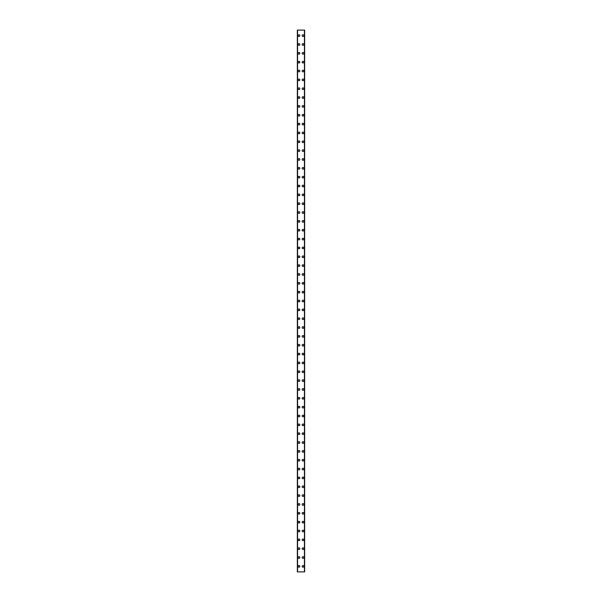 <?xml version="1.0" encoding="UTF-8"?>
<svg xmlns="http://www.w3.org/2000/svg" width="602" height="602" viewBox="0 0 602 602"><rect width="100%" height="100%" fill="white"/><g stroke="black" fill="none" stroke-linecap="round" stroke-linejoin="round"><path stroke-width="0.9" d="M298.178 566.369A0.828 0.828 0 0 1 299.013 565.541A0.828 0.828 0 0 1 299.841 566.369A0.828 0.828 0 0 1 299.013 567.204A0.828 0.828 0 0 1 298.178 566.369M298.178 557.527A0.828 0.828 0 0 1 299.013 556.699A0.828 0.828 0 0 1 299.841 557.527A0.828 0.828 0 0 1 299.013 558.355A0.828 0.828 0 0 1 298.178 557.527M298.178 548.678A0.828 0.828 0 0 1 299.013 547.85A0.828 0.828 0 0 1 299.841 548.678A0.828 0.828 0 0 1 299.013 549.506A0.828 0.828 0 0 1 298.178 548.678M298.178 539.836A0.828 0.828 0 0 1 299.013 539.008A0.828 0.828 0 0 1 299.841 539.836A0.828 0.828 0 0 1 299.013 540.664A0.828 0.828 0 0 1 298.178 539.836M298.178 530.987A0.828 0.828 0 0 1 299.013 530.159A0.828 0.828 0 0 1 299.841 530.987A0.828 0.828 0 0 1 299.013 531.814A0.828 0.828 0 0 1 298.178 530.987M298.178 522.145A0.828 0.828 0 0 1 299.013 521.317A0.828 0.828 0 0 1 299.841 522.145A0.828 0.828 0 0 1 299.013 522.972A0.828 0.828 0 0 1 298.178 522.145M298.178 513.295A0.828 0.828 0 0 1 299.013 512.468A0.828 0.828 0 0 1 299.841 513.295A0.828 0.828 0 0 1 299.013 514.123A0.828 0.828 0 0 1 298.178 513.295M298.178 504.453A0.828 0.828 0 0 1 299.013 503.626A0.828 0.828 0 0 1 299.841 504.453A0.828 0.828 0 0 1 299.013 505.281A0.828 0.828 0 0 1 298.178 504.453M298.178 495.604A0.828 0.828 0 0 1 299.013 494.776A0.828 0.828 0 0 1 299.841 495.604A0.828 0.828 0 0 1 299.013 496.432A0.828 0.828 0 0 1 298.178 495.604M298.178 486.762A0.828 0.828 0 0 1 299.013 485.934A0.828 0.828 0 0 1 299.841 486.762A0.828 0.828 0 0 1 299.013 487.59A0.828 0.828 0 0 1 298.178 486.762M298.178 477.913A0.828 0.828 0 0 1 299.013 477.085A0.828 0.828 0 0 1 299.841 477.913A0.828 0.828 0 0 1 299.013 478.74A0.828 0.828 0 0 1 298.178 477.913M298.178 469.071A0.828 0.828 0 0 1 299.013 468.236A0.828 0.828 0 0 1 299.841 469.071A0.828 0.828 0 0 1 299.013 469.899A0.828 0.828 0 0 1 298.178 469.071M298.178 460.221A0.828 0.828 0 0 1 299.013 459.394A0.828 0.828 0 0 1 299.841 460.221A0.828 0.828 0 0 1 299.013 461.049A0.828 0.828 0 0 1 298.178 460.221M298.178 451.38A0.828 0.828 0 0 1 299.013 450.544A0.828 0.828 0 0 1 299.841 451.38A0.828 0.828 0 0 1 299.013 452.207A0.828 0.828 0 0 1 298.178 451.38M298.178 442.53A0.828 0.828 0 0 1 299.013 441.702A0.828 0.828 0 0 1 299.841 442.53A0.828 0.828 0 0 1 299.013 443.358A0.828 0.828 0 0 1 298.178 442.53M298.178 433.688A0.828 0.828 0 0 1 299.013 432.853A0.828 0.828 0 0 1 299.841 433.688A0.828 0.828 0 0 1 299.013 434.516A0.828 0.828 0 0 1 298.178 433.688M298.178 424.839A0.828 0.828 0 0 1 299.013 424.011A0.828 0.828 0 0 1 299.841 424.839A0.828 0.828 0 0 1 299.013 425.667A0.828 0.828 0 0 1 298.178 424.839M298.178 415.997A0.828 0.828 0 0 1 299.013 415.162A0.828 0.828 0 0 1 299.841 415.997A0.828 0.828 0 0 1 299.013 416.825A0.828 0.828 0 0 1 298.178 415.997M298.178 407.148A0.828 0.828 0 0 1 299.013 406.32A0.828 0.828 0 0 1 299.841 407.148A0.828 0.828 0 0 1 299.013 407.975A0.828 0.828 0 0 1 298.178 407.148M298.178 398.306A0.828 0.828 0 0 1 299.013 397.471A0.828 0.828 0 0 1 299.841 398.306A0.828 0.828 0 0 1 299.013 399.134A0.828 0.828 0 0 1 298.178 398.306M298.178 389.456A0.828 0.828 0 0 1 299.013 388.629A0.828 0.828 0 0 1 299.841 389.456A0.828 0.828 0 0 1 299.013 390.284A0.828 0.828 0 0 1 298.178 389.456M298.178 380.614A0.828 0.828 0 0 1 299.013 379.779A0.828 0.828 0 0 1 299.841 380.614A0.828 0.828 0 0 1 299.013 381.442A0.828 0.828 0 0 1 298.178 380.614M298.178 371.765A0.828 0.828 0 0 1 299.013 370.937A0.828 0.828 0 0 1 299.841 371.765A0.828 0.828 0 0 1 299.013 372.593A0.828 0.828 0 0 1 298.178 371.765M298.178 362.923A0.828 0.828 0 0 1 299.013 362.088A0.828 0.828 0 0 1 299.841 362.923A0.828 0.828 0 0 1 299.013 363.751A0.828 0.828 0 0 1 298.178 362.923M298.178 354.074A0.828 0.828 0 0 1 299.013 353.246A0.828 0.828 0 0 1 299.841 354.074A0.828 0.828 0 0 1 299.013 354.902A0.828 0.828 0 0 1 298.178 354.074M298.178 345.232A0.828 0.828 0 0 1 299.013 344.397A0.828 0.828 0 0 1 299.841 345.232A0.828 0.828 0 0 1 299.013 346.06A0.828 0.828 0 0 1 298.178 345.232M298.178 336.383A0.828 0.828 0 0 1 299.013 335.555A0.828 0.828 0 0 1 299.841 336.383A0.828 0.828 0 0 1 299.013 337.21A0.828 0.828 0 0 1 298.178 336.383M298.178 327.541A0.828 0.828 0 0 1 299.013 326.705A0.828 0.828 0 0 1 299.841 327.541A0.828 0.828 0 0 1 299.013 328.368A0.828 0.828 0 0 1 298.178 327.541M298.178 318.691A0.828 0.828 0 0 1 299.013 317.864A0.828 0.828 0 0 1 299.841 318.691A0.828 0.828 0 0 1 299.013 319.519A0.828 0.828 0 0 1 298.178 318.691M298.178 309.849A0.828 0.828 0 0 1 299.013 309.014A0.828 0.828 0 0 1 299.841 309.849A0.828 0.828 0 0 1 299.013 310.677A0.828 0.828 0 0 1 298.178 309.849M298.178 301A0.828 0.828 0 0 1 299.013 300.172A0.828 0.828 0 0 1 299.841 301A0.828 0.828 0 0 1 299.013 301.828A0.828 0.828 0 0 1 298.178 301M298.178 292.151A0.828 0.828 0 0 1 299.013 291.323A0.828 0.828 0 0 1 299.841 292.151A0.828 0.828 0 0 1 299.013 292.986A0.828 0.828 0 0 1 298.178 292.151M298.178 283.309A0.828 0.828 0 0 1 299.013 282.481A0.828 0.828 0 0 1 299.841 283.309A0.828 0.828 0 0 1 299.013 284.136A0.828 0.828 0 0 1 298.178 283.309M298.178 274.459A0.828 0.828 0 0 1 299.013 273.632A0.828 0.828 0 0 1 299.841 274.459A0.828 0.828 0 0 1 299.013 275.295A0.828 0.828 0 0 1 298.178 274.459M298.178 265.617A0.828 0.828 0 0 1 299.013 264.79A0.828 0.828 0 0 1 299.841 265.617A0.828 0.828 0 0 1 299.013 266.445A0.828 0.828 0 0 1 298.178 265.617M298.178 256.768A0.828 0.828 0 0 1 299.013 255.94A0.828 0.828 0 0 1 299.841 256.768A0.828 0.828 0 0 1 299.013 257.603A0.828 0.828 0 0 1 298.178 256.768M298.178 247.926A0.828 0.828 0 0 1 299.013 247.098A0.828 0.828 0 0 1 299.841 247.926A0.828 0.828 0 0 1 299.013 248.754A0.828 0.828 0 0 1 298.178 247.926M298.178 239.077A0.828 0.828 0 0 1 299.013 238.249A0.828 0.828 0 0 1 299.841 239.077A0.828 0.828 0 0 1 299.013 239.912A0.828 0.828 0 0 1 298.178 239.077M298.178 230.235A0.828 0.828 0 0 1 299.013 229.407A0.828 0.828 0 0 1 299.841 230.235A0.828 0.828 0 0 1 299.013 231.063A0.828 0.828 0 0 1 298.178 230.235M298.178 221.385A0.828 0.828 0 0 1 299.013 220.558A0.828 0.828 0 0 1 299.841 221.385A0.828 0.828 0 0 1 299.013 222.221A0.828 0.828 0 0 1 298.178 221.385M298.178 212.544A0.828 0.828 0 0 1 299.013 211.716A0.828 0.828 0 0 1 299.841 212.544A0.828 0.828 0 0 1 299.013 213.371A0.828 0.828 0 0 1 298.178 212.544M298.178 203.694A0.828 0.828 0 0 1 299.013 202.866A0.828 0.828 0 0 1 299.841 203.694A0.828 0.828 0 0 1 299.013 204.529A0.828 0.828 0 0 1 298.178 203.694M298.178 194.852A0.828 0.828 0 0 1 299.013 194.025A0.828 0.828 0 0 1 299.841 194.852A0.828 0.828 0 0 1 299.013 195.68A0.828 0.828 0 0 1 298.178 194.852M298.178 186.003A0.828 0.828 0 0 1 299.013 185.175A0.828 0.828 0 0 1 299.841 186.003A0.828 0.828 0 0 1 299.013 186.838A0.828 0.828 0 0 1 298.178 186.003M298.178 177.161A0.828 0.828 0 0 1 299.013 176.333A0.828 0.828 0 0 1 299.841 177.161A0.828 0.828 0 0 1 299.013 177.989A0.828 0.828 0 0 1 298.178 177.161M298.178 168.312A0.828 0.828 0 0 1 299.013 167.484A0.828 0.828 0 0 1 299.841 168.312A0.828 0.828 0 0 1 299.013 169.147A0.828 0.828 0 0 1 298.178 168.312M298.178 159.47A0.828 0.828 0 0 1 299.013 158.642A0.828 0.828 0 0 1 299.841 159.47A0.828 0.828 0 0 1 299.013 160.298A0.828 0.828 0 0 1 298.178 159.47M298.178 150.62A0.828 0.828 0 0 1 299.013 149.793A0.828 0.828 0 0 1 299.841 150.62A0.828 0.828 0 0 1 299.013 151.456A0.828 0.828 0 0 1 298.178 150.62M298.178 141.779A0.828 0.828 0 0 1 299.013 140.951A0.828 0.828 0 0 1 299.841 141.779A0.828 0.828 0 0 1 299.013 142.606A0.828 0.828 0 0 1 298.178 141.779M298.178 132.929A0.828 0.828 0 0 1 299.013 132.101A0.828 0.828 0 0 1 299.841 132.929A0.828 0.828 0 0 1 299.013 133.764A0.828 0.828 0 0 1 298.178 132.929M298.178 124.087A0.828 0.828 0 0 1 299.013 123.26A0.828 0.828 0 0 1 299.841 124.087A0.828 0.828 0 0 1 299.013 124.915A0.828 0.828 0 0 1 298.178 124.087M298.178 115.238A0.828 0.828 0 0 1 299.013 114.41A0.828 0.828 0 0 1 299.841 115.238A0.828 0.828 0 0 1 299.013 116.066A0.828 0.828 0 0 1 298.178 115.238M298.178 106.396A0.828 0.828 0 0 1 299.013 105.568A0.828 0.828 0 0 1 299.841 106.396A0.828 0.828 0 0 1 299.013 107.224A0.828 0.828 0 0 1 298.178 106.396M298.178 97.547A0.828 0.828 0 0 1 299.013 96.719A0.828 0.828 0 0 1 299.841 97.547A0.828 0.828 0 0 1 299.013 98.374A0.828 0.828 0 0 1 298.178 97.547M298.178 88.705A0.828 0.828 0 0 1 299.013 87.877A0.828 0.828 0 0 1 299.841 88.705A0.828 0.828 0 0 1 299.013 89.532A0.828 0.828 0 0 1 298.178 88.705M298.178 79.855A0.828 0.828 0 0 1 299.013 79.028A0.828 0.828 0 0 1 299.841 79.855A0.828 0.828 0 0 1 299.013 80.683A0.828 0.828 0 0 1 298.178 79.855M298.178 71.013A0.828 0.828 0 0 1 299.013 70.186A0.828 0.828 0 0 1 299.841 71.013A0.828 0.828 0 0 1 299.013 71.841A0.828 0.828 0 0 1 298.178 71.013M298.178 62.164A0.828 0.828 0 0 1 299.013 61.336A0.828 0.828 0 0 1 299.841 62.164A0.828 0.828 0 0 1 299.013 62.992A0.828 0.828 0 0 1 298.178 62.164M298.178 53.322A0.828 0.828 0 0 1 299.013 52.494A0.828 0.828 0 0 1 299.841 53.322A0.828 0.828 0 0 1 299.013 54.15A0.828 0.828 0 0 1 298.178 53.322M298.178 44.473A0.828 0.828 0 0 1 299.013 43.645A0.828 0.828 0 0 1 299.841 44.473A0.828 0.828 0 0 1 299.013 45.3A0.828 0.828 0 0 1 298.178 44.473M298.178 35.631A0.828 0.828 0 0 1 299.013 34.796A0.828 0.828 0 0 1 299.841 35.631A0.828 0.828 0 0 1 299.013 36.459A0.828 0.828 0 0 1 298.178 35.631M302.159 566.369A0.828 0.828 0 0 1 302.987 565.541A0.828 0.828 0 0 1 303.822 566.369A0.828 0.828 0 0 1 302.987 567.204A0.828 0.828 0 0 1 302.159 566.369M302.159 557.527A0.828 0.828 0 0 1 302.987 556.699A0.828 0.828 0 0 1 303.822 557.527A0.828 0.828 0 0 1 302.987 558.355A0.828 0.828 0 0 1 302.159 557.527M302.159 548.678A0.828 0.828 0 0 1 302.987 547.85A0.828 0.828 0 0 1 303.822 548.678A0.828 0.828 0 0 1 302.987 549.506A0.828 0.828 0 0 1 302.159 548.678M302.159 539.836A0.828 0.828 0 0 1 302.987 539.008A0.828 0.828 0 0 1 303.822 539.836A0.828 0.828 0 0 1 302.987 540.664A0.828 0.828 0 0 1 302.159 539.836M302.159 530.987A0.828 0.828 0 0 1 302.987 530.159A0.828 0.828 0 0 1 303.822 530.987A0.828 0.828 0 0 1 302.987 531.814A0.828 0.828 0 0 1 302.159 530.987M302.159 522.145A0.828 0.828 0 0 1 302.987 521.317A0.828 0.828 0 0 1 303.822 522.145A0.828 0.828 0 0 1 302.987 522.972A0.828 0.828 0 0 1 302.159 522.145M302.159 513.295A0.828 0.828 0 0 1 302.987 512.468A0.828 0.828 0 0 1 303.822 513.295A0.828 0.828 0 0 1 302.987 514.123A0.828 0.828 0 0 1 302.159 513.295M302.159 504.453A0.828 0.828 0 0 1 302.987 503.626A0.828 0.828 0 0 1 303.822 504.453A0.828 0.828 0 0 1 302.987 505.281A0.828 0.828 0 0 1 302.159 504.453M302.159 495.604A0.828 0.828 0 0 1 302.987 494.776A0.828 0.828 0 0 1 303.822 495.604A0.828 0.828 0 0 1 302.987 496.432A0.828 0.828 0 0 1 302.159 495.604M302.159 486.762A0.828 0.828 0 0 1 302.987 485.934A0.828 0.828 0 0 1 303.822 486.762A0.828 0.828 0 0 1 302.987 487.59A0.828 0.828 0 0 1 302.159 486.762M302.159 477.913A0.828 0.828 0 0 1 302.987 477.085A0.828 0.828 0 0 1 303.822 477.913A0.828 0.828 0 0 1 302.987 478.74A0.828 0.828 0 0 1 302.159 477.913M302.159 469.071A0.828 0.828 0 0 1 302.987 468.236A0.828 0.828 0 0 1 303.822 469.071A0.828 0.828 0 0 1 302.987 469.899A0.828 0.828 0 0 1 302.159 469.071M302.159 460.221A0.828 0.828 0 0 1 302.987 459.394A0.828 0.828 0 0 1 303.822 460.221A0.828 0.828 0 0 1 302.987 461.049A0.828 0.828 0 0 1 302.159 460.221M302.159 451.38A0.828 0.828 0 0 1 302.987 450.544A0.828 0.828 0 0 1 303.822 451.38A0.828 0.828 0 0 1 302.987 452.207A0.828 0.828 0 0 1 302.159 451.38M302.159 442.53A0.828 0.828 0 0 1 302.987 441.702A0.828 0.828 0 0 1 303.822 442.53A0.828 0.828 0 0 1 302.987 443.358A0.828 0.828 0 0 1 302.159 442.53M302.159 433.688A0.828 0.828 0 0 1 302.987 432.853A0.828 0.828 0 0 1 303.822 433.688A0.828 0.828 0 0 1 302.987 434.516A0.828 0.828 0 0 1 302.159 433.688M302.159 424.839A0.828 0.828 0 0 1 302.987 424.011A0.828 0.828 0 0 1 303.822 424.839A0.828 0.828 0 0 1 302.987 425.667A0.828 0.828 0 0 1 302.159 424.839M302.159 415.997A0.828 0.828 0 0 1 302.987 415.162A0.828 0.828 0 0 1 303.822 415.997A0.828 0.828 0 0 1 302.987 416.825A0.828 0.828 0 0 1 302.159 415.997M302.159 407.148A0.828 0.828 0 0 1 302.987 406.32A0.828 0.828 0 0 1 303.822 407.148A0.828 0.828 0 0 1 302.987 407.975A0.828 0.828 0 0 1 302.159 407.148M302.159 398.306A0.828 0.828 0 0 1 302.987 397.471A0.828 0.828 0 0 1 303.822 398.306A0.828 0.828 0 0 1 302.987 399.134A0.828 0.828 0 0 1 302.159 398.306M302.159 389.456A0.828 0.828 0 0 1 302.987 388.629A0.828 0.828 0 0 1 303.822 389.456A0.828 0.828 0 0 1 302.987 390.284A0.828 0.828 0 0 1 302.159 389.456M302.159 380.614A0.828 0.828 0 0 1 302.987 379.779A0.828 0.828 0 0 1 303.822 380.614A0.828 0.828 0 0 1 302.987 381.442A0.828 0.828 0 0 1 302.159 380.614M302.159 371.765A0.828 0.828 0 0 1 302.987 370.937A0.828 0.828 0 0 1 303.822 371.765A0.828 0.828 0 0 1 302.987 372.593A0.828 0.828 0 0 1 302.159 371.765M302.159 362.923A0.828 0.828 0 0 1 302.987 362.088A0.828 0.828 0 0 1 303.822 362.923A0.828 0.828 0 0 1 302.987 363.751A0.828 0.828 0 0 1 302.159 362.923M302.159 354.074A0.828 0.828 0 0 1 302.987 353.246A0.828 0.828 0 0 1 303.822 354.074A0.828 0.828 0 0 1 302.987 354.902A0.828 0.828 0 0 1 302.159 354.074M302.159 345.232A0.828 0.828 0 0 1 302.987 344.397A0.828 0.828 0 0 1 303.822 345.232A0.828 0.828 0 0 1 302.987 346.06A0.828 0.828 0 0 1 302.159 345.232M302.159 336.383A0.828 0.828 0 0 1 302.987 335.555A0.828 0.828 0 0 1 303.822 336.383A0.828 0.828 0 0 1 302.987 337.21A0.828 0.828 0 0 1 302.159 336.383M302.159 327.541A0.828 0.828 0 0 1 302.987 326.705A0.828 0.828 0 0 1 303.822 327.541A0.828 0.828 0 0 1 302.987 328.368A0.828 0.828 0 0 1 302.159 327.541M302.159 318.691A0.828 0.828 0 0 1 302.987 317.864A0.828 0.828 0 0 1 303.822 318.691A0.828 0.828 0 0 1 302.987 319.519A0.828 0.828 0 0 1 302.159 318.691M302.159 309.849A0.828 0.828 0 0 1 302.987 309.014A0.828 0.828 0 0 1 303.822 309.849A0.828 0.828 0 0 1 302.987 310.677A0.828 0.828 0 0 1 302.159 309.849M302.159 301A0.828 0.828 0 0 1 302.987 300.172A0.828 0.828 0 0 1 303.822 301A0.828 0.828 0 0 1 302.987 301.828A0.828 0.828 0 0 1 302.159 301M302.159 292.151A0.828 0.828 0 0 1 302.987 291.323A0.828 0.828 0 0 1 303.822 292.151A0.828 0.828 0 0 1 302.987 292.986A0.828 0.828 0 0 1 302.159 292.151M302.159 283.309A0.828 0.828 0 0 1 302.987 282.481A0.828 0.828 0 0 1 303.822 283.309A0.828 0.828 0 0 1 302.987 284.136A0.828 0.828 0 0 1 302.159 283.309M302.159 274.459A0.828 0.828 0 0 1 302.987 273.632A0.828 0.828 0 0 1 303.822 274.459A0.828 0.828 0 0 1 302.987 275.295A0.828 0.828 0 0 1 302.159 274.459M302.159 265.617A0.828 0.828 0 0 1 302.987 264.79A0.828 0.828 0 0 1 303.822 265.617A0.828 0.828 0 0 1 302.987 266.445A0.828 0.828 0 0 1 302.159 265.617M302.159 256.768A0.828 0.828 0 0 1 302.987 255.94A0.828 0.828 0 0 1 303.822 256.768A0.828 0.828 0 0 1 302.987 257.603A0.828 0.828 0 0 1 302.159 256.768M302.159 247.926A0.828 0.828 0 0 1 302.987 247.098A0.828 0.828 0 0 1 303.822 247.926A0.828 0.828 0 0 1 302.987 248.754A0.828 0.828 0 0 1 302.159 247.926M302.159 239.077A0.828 0.828 0 0 1 302.987 238.249A0.828 0.828 0 0 1 303.822 239.077A0.828 0.828 0 0 1 302.987 239.912A0.828 0.828 0 0 1 302.159 239.077M302.159 230.235A0.828 0.828 0 0 1 302.987 229.407A0.828 0.828 0 0 1 303.822 230.235A0.828 0.828 0 0 1 302.987 231.063A0.828 0.828 0 0 1 302.159 230.235M302.159 221.385A0.828 0.828 0 0 1 302.987 220.558A0.828 0.828 0 0 1 303.822 221.385A0.828 0.828 0 0 1 302.987 222.221A0.828 0.828 0 0 1 302.159 221.385M302.159 212.544A0.828 0.828 0 0 1 302.987 211.716A0.828 0.828 0 0 1 303.822 212.544A0.828 0.828 0 0 1 302.987 213.371A0.828 0.828 0 0 1 302.159 212.544M302.159 203.694A0.828 0.828 0 0 1 302.987 202.866A0.828 0.828 0 0 1 303.822 203.694A0.828 0.828 0 0 1 302.987 204.529A0.828 0.828 0 0 1 302.159 203.694M302.159 194.852A0.828 0.828 0 0 1 302.987 194.025A0.828 0.828 0 0 1 303.822 194.852A0.828 0.828 0 0 1 302.987 195.68A0.828 0.828 0 0 1 302.159 194.852M302.159 186.003A0.828 0.828 0 0 1 302.987 185.175A0.828 0.828 0 0 1 303.822 186.003A0.828 0.828 0 0 1 302.987 186.838A0.828 0.828 0 0 1 302.159 186.003M302.159 177.161A0.828 0.828 0 0 1 302.987 176.333A0.828 0.828 0 0 1 303.822 177.161A0.828 0.828 0 0 1 302.987 177.989A0.828 0.828 0 0 1 302.159 177.161M302.159 168.312A0.828 0.828 0 0 1 302.987 167.484A0.828 0.828 0 0 1 303.822 168.312A0.828 0.828 0 0 1 302.987 169.147A0.828 0.828 0 0 1 302.159 168.312M302.159 159.47A0.828 0.828 0 0 1 302.987 158.642A0.828 0.828 0 0 1 303.822 159.47A0.828 0.828 0 0 1 302.987 160.298A0.828 0.828 0 0 1 302.159 159.47M302.159 150.62A0.828 0.828 0 0 1 302.987 149.793A0.828 0.828 0 0 1 303.822 150.62A0.828 0.828 0 0 1 302.987 151.456A0.828 0.828 0 0 1 302.159 150.62M302.159 141.779A0.828 0.828 0 0 1 302.987 140.951A0.828 0.828 0 0 1 303.822 141.779A0.828 0.828 0 0 1 302.987 142.606A0.828 0.828 0 0 1 302.159 141.779M302.159 132.929A0.828 0.828 0 0 1 302.987 132.101A0.828 0.828 0 0 1 303.822 132.929A0.828 0.828 0 0 1 302.987 133.764A0.828 0.828 0 0 1 302.159 132.929M302.159 124.087A0.828 0.828 0 0 1 302.987 123.26A0.828 0.828 0 0 1 303.822 124.087A0.828 0.828 0 0 1 302.987 124.915A0.828 0.828 0 0 1 302.159 124.087M302.159 115.238A0.828 0.828 0 0 1 302.987 114.41A0.828 0.828 0 0 1 303.822 115.238A0.828 0.828 0 0 1 302.987 116.066A0.828 0.828 0 0 1 302.159 115.238M302.159 106.396A0.828 0.828 0 0 1 302.987 105.568A0.828 0.828 0 0 1 303.822 106.396A0.828 0.828 0 0 1 302.987 107.224A0.828 0.828 0 0 1 302.159 106.396M302.159 97.547A0.828 0.828 0 0 1 302.987 96.719A0.828 0.828 0 0 1 303.822 97.547A0.828 0.828 0 0 1 302.987 98.374A0.828 0.828 0 0 1 302.159 97.547M302.159 88.705A0.828 0.828 0 0 1 302.987 87.877A0.828 0.828 0 0 1 303.822 88.705A0.828 0.828 0 0 1 302.987 89.532A0.828 0.828 0 0 1 302.159 88.705M302.159 79.855A0.828 0.828 0 0 1 302.987 79.028A0.828 0.828 0 0 1 303.822 79.855A0.828 0.828 0 0 1 302.987 80.683A0.828 0.828 0 0 1 302.159 79.855M302.159 71.013A0.828 0.828 0 0 1 302.987 70.186A0.828 0.828 0 0 1 303.822 71.013A0.828 0.828 0 0 1 302.987 71.841A0.828 0.828 0 0 1 302.159 71.013M302.159 62.164A0.828 0.828 0 0 1 302.987 61.336A0.828 0.828 0 0 1 303.822 62.164A0.828 0.828 0 0 1 302.987 62.992A0.828 0.828 0 0 1 302.159 62.164M302.159 53.322A0.828 0.828 0 0 1 302.987 52.494A0.828 0.828 0 0 1 303.822 53.322A0.828 0.828 0 0 1 302.987 54.15A0.828 0.828 0 0 1 302.159 53.322M302.159 44.473A0.828 0.828 0 0 1 302.987 43.645A0.828 0.828 0 0 1 303.822 44.473A0.828 0.828 0 0 1 302.987 45.3A0.828 0.828 0 0 1 302.159 44.473M302.159 35.631A0.828 0.828 0 0 1 302.987 34.796A0.828 0.828 0 0 1 303.822 35.631A0.828 0.828 0 0 1 302.987 36.459A0.828 0.828 0 0 1 302.159 35.631M304.612 30.1L297.35 30.1L297.35 571.9L304.65 571.9L304.65 30.1L304.612 571.9M297.561 30.1L297.561 571.9M304.439 30.1L304.439 571.9M304.65 30.1L304.65 571.9L304.65 30.1M297.388 30.1L297.388 571.9M297.516 30.1L297.516 571.9M297.531 30.1L297.531 571.9M304.469 30.1L304.469 571.9M304.484 30.1L304.484 571.9"/></g></svg>
